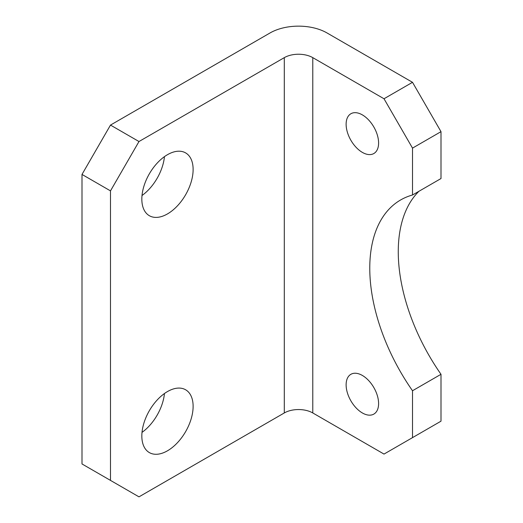 <?xml version="1.0" encoding="UTF-8"?>
<svg xmlns="http://www.w3.org/2000/svg" width="523" height="523" viewBox="0 0 523 523"><rect width="100%" height="100%" fill="white"/><g stroke="black" fill="none" stroke-linecap="round" stroke-linejoin="round"><path stroke-width="0.78" d="M362.361 375.449A22.966 13.258 -120 0 0 350.881 374.311A22.966 13.258 -120 0 0 347.357 392.714A22.966 13.258 -120 0 0 362.361 412.954A22.966 13.258 -120 0 0 373.847 414.092A22.966 13.258 -120 0 0 377.364 395.689A22.966 13.258 -120 0 0 362.361 375.449M362.361 114.883A22.966 13.258 -120 0 0 350.881 113.746A22.966 13.258 -120 0 0 347.357 132.149A22.966 13.258 -120 0 0 362.361 152.389A22.966 13.258 -120 0 0 373.847 153.527A22.966 13.258 -120 0 0 377.364 135.124A22.966 13.258 -120 0 0 362.361 114.883M167.478 213.914A36.264 20.94 120 0 0 191.17 181.958A36.264 20.94 120 0 0 185.606 152.893A36.264 20.94 120 0 0 167.478 154.69A36.264 20.94 120 0 0 143.786 186.646A36.264 20.94 120 0 0 149.343 215.705A36.264 20.94 120 0 0 167.478 213.914M142.014 195.504A36.264 20.94 120 0 0 164.451 156.645M167.478 450.793A36.264 20.94 120 0 0 191.17 418.831A36.264 20.94 120 0 0 185.606 389.772A36.264 20.94 120 0 0 167.478 391.57A36.264 20.94 120 0 0 143.786 423.525A36.264 20.94 120 0 0 149.343 452.585A36.264 20.94 120 0 0 167.478 450.793M142.014 432.384A36.264 20.94 120 0 0 164.451 393.525M441 374.298L441 421.178L412.51 437.633L412.51 390.746L441 374.298A149.088 86.073 -120 0 1 418.923 191.294M412.51 82.314L327.032 32.962A40.291 23.26 0 0 0 270.045 32.962L110.49 125.082L138.987 141.53L284.296 57.641A20.149 11.63 180 0 1 312.787 57.641L384.013 98.762L412.51 82.314L441 131.665L441 178.546L412.51 195.001A149.088 86.073 -120 0 0 400.644 199.949A149.088 86.073 -120 0 0 412.51 390.746M138.987 141.53L110.49 190.882L82 174.434L82 463.953L138.987 496.85L284.296 412.954L284.296 57.641M82 174.434L110.49 125.082M110.49 190.882L110.49 480.402M312.787 57.641L312.787 412.954L384.013 454.082L412.51 437.633M441 131.665L412.51 148.114L412.51 195.001M412.51 148.114L384.013 98.762M312.787 412.954A20.149 11.63 0 0 0 284.296 412.954"/></g></svg>
